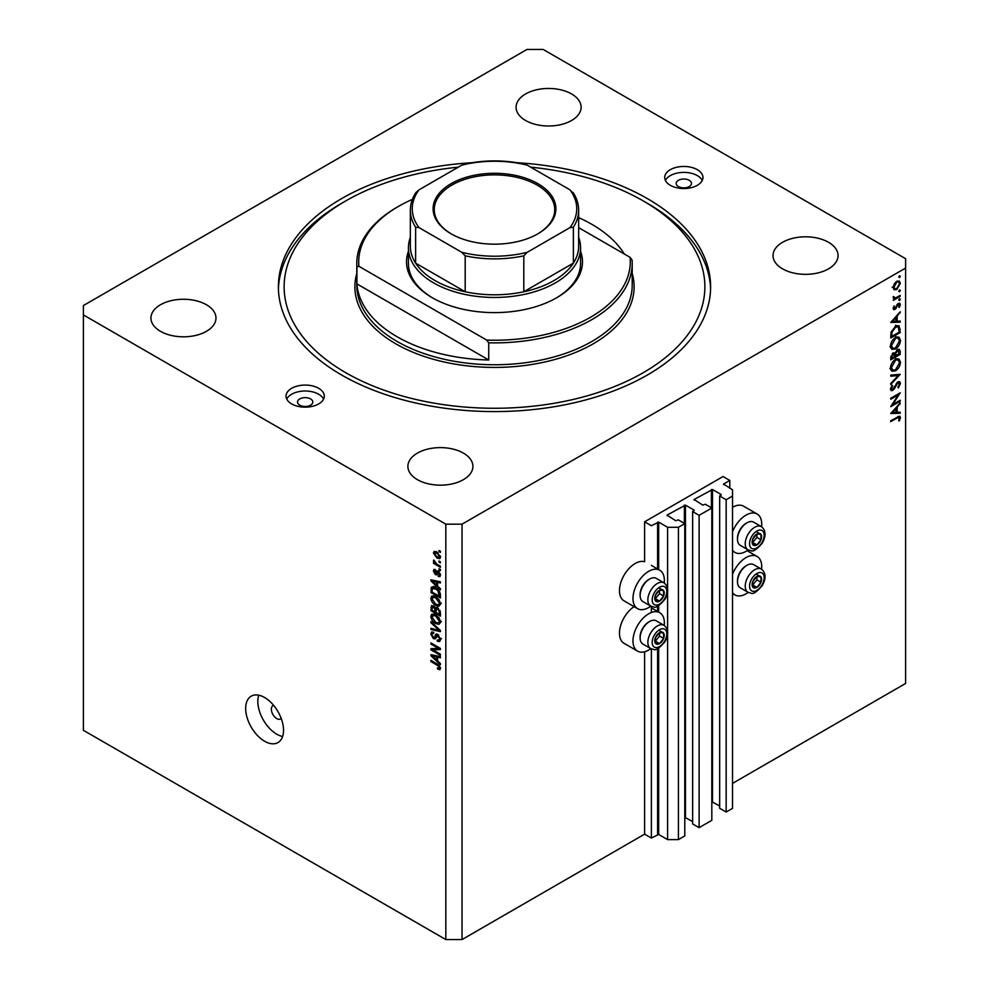 <?xml version="1.0" encoding="UTF-8"?>
<svg xmlns="http://www.w3.org/2000/svg" width="989" height="989" viewBox="0 0 989 989"><rect width="100%" height="100%" fill="white"/><g stroke="black" fill="none" stroke-linecap="round" stroke-linejoin="round"><path stroke-width="1.48" d="M729.808 480.444L723.046 476.537L644.618 521.821L651.38 525.728L658.674 522.143L667.6 527.285L678.417 527.285L684.784 523.626L678.293 519.868L675.722 520.733L667.068 515.108L685.451 505.119L694.105 510.114L692.621 511.597L699.112 515.343L711.82 508.012L705.33 504.254L702.771 505.119L694.105 499.494L712.5 489.506L721.154 494.5L719.671 495.983L726.161 499.729L732.515 496.058L732.515 489.815L723.589 484.041L729.808 480.444L729.808 488.257M723.589 484.041L723.589 484.659M719.671 495.983L719.671 808.297L726.161 812.043L732.515 808.384L732.515 496.058M726.161 812.043L726.161 499.729M711.82 801.696L719.671 805.961M694.105 499.494L694.105 500.125M692.621 511.597L692.621 823.911L699.112 827.669L711.82 820.326L711.82 508.012M699.112 827.669L699.112 515.343M684.784 817.31L692.621 821.575M667.068 515.108L667.068 515.739M462.048 939.55L462.048 524.17L905.615 268.068L905.615 258.698L543.184 49.45L526.952 49.45L83.385 305.552L83.385 730.302L445.816 939.55L462.048 939.55L644.618 834.147L651.38 838.054L658.674 834.456L667.6 839.612L678.417 839.612L684.784 835.94L684.784 523.626M678.417 839.612L678.417 527.285M667.6 839.612L667.6 634.209M667.6 631.266L667.6 591.731M667.6 588.789L667.6 527.285M651.38 838.054L651.38 648.883M651.38 612.512L651.38 606.405M644.618 834.147L644.618 651.763M650.824 606.146A22.191 12.808 -60 0 1 648.673 607.555A22.191 12.808 -60 0 1 637.584 608.655L624.059 600.842A22.191 12.808 -60 0 1 620.659 583.065A22.191 12.808 -60 0 1 635.148 563.52A22.191 12.808 -60 0 1 644.618 561.727L644.618 521.821M664.212 625.431A22.191 12.808 120 0 0 659.762 612.71A22.191 12.808 120 0 0 648.673 613.798A22.191 12.808 120 0 0 634.172 633.356A22.191 12.808 120 0 0 637.584 651.133A22.191 12.808 120 0 0 648.673 650.033A22.191 12.808 120 0 0 650.824 648.611M637.584 608.655A22.191 12.808 -60 0 1 634.172 590.878A22.191 12.808 -60 0 1 648.673 571.333A22.191 12.808 -60 0 1 659.762 570.233A22.191 12.808 -60 0 1 664.212 582.954M732.515 574.325A22.191 12.808 -60 0 1 746.04 557.586A22.191 12.808 -60 0 1 757.129 556.486A22.191 12.808 -60 0 1 761.579 569.219M748.191 592.399A22.191 12.808 -60 0 1 746.04 593.82A22.191 12.808 -60 0 1 734.951 594.921A22.191 12.808 -60 0 1 732.515 592.695M761.579 526.741A22.191 12.808 120 0 0 757.129 514.008A22.191 12.808 120 0 0 746.04 515.108A22.191 12.808 120 0 0 732.515 531.859M732.515 550.218A22.191 12.808 120 0 0 734.951 552.443A22.191 12.808 120 0 0 746.04 551.343A22.191 12.808 120 0 0 748.191 549.921M273.681 705.429A7.652 4.413 -120 0 0 272.939 705.713A7.652 4.413 -120 0 0 271.357 709.212A7.652 4.413 -120 0 0 274.695 716.914A7.652 4.413 -120 0 0 280.592 718.966A7.652 4.413 -120 0 0 281.21 718.471M245.668 708.433A26.777 15.453 -120 0 0 257.35 735.383A26.777 15.453 -120 0 0 277.983 742.554A26.777 15.453 -120 0 0 283.534 730.302A26.777 15.453 -120 0 0 271.839 703.352A26.777 15.453 -120 0 0 251.206 696.182A26.777 15.453 -120 0 0 245.668 708.433M258.759 695.205A26.777 15.453 -120 0 0 257.832 701.411A26.777 15.453 -120 0 0 282.607 736.508M689.246 180.307A7.652 4.413 0 0 0 680.902 179.355A7.652 4.413 0 0 0 676.179 183.435A7.652 4.413 0 0 0 678.417 186.55A7.652 4.413 0 0 0 686.762 187.514A7.652 4.413 0 0 0 691.484 183.435A7.652 4.413 0 0 0 689.246 180.307M310.583 398.926A7.652 4.413 0 0 0 302.238 397.974A7.652 4.413 0 0 0 297.516 402.053A7.652 4.413 0 0 0 299.754 405.181A7.652 4.413 0 0 0 308.098 406.133A7.652 4.413 0 0 0 312.821 402.053A7.652 4.413 0 0 0 310.583 398.926M291.644 403.92A19.125 11.04 180 0 1 286.044 396.119A19.125 11.04 180 0 1 297.85 385.92A19.125 11.04 180 0 1 318.693 388.306A19.125 11.04 180 0 1 324.293 396.119A19.125 11.04 180 0 1 312.487 406.318A19.125 11.04 180 0 1 291.644 403.92M286.748 399.086A19.125 11.04 180 0 1 318.693 394.24A19.125 11.04 180 0 1 323.588 399.086M697.356 169.688A19.125 11.04 0 0 0 676.513 167.302A19.125 11.04 0 0 0 664.707 177.501A19.125 11.04 0 0 0 670.307 185.302A19.125 11.04 0 0 0 691.15 187.7A19.125 11.04 0 0 0 702.956 177.501A19.125 11.04 0 0 0 697.356 169.688M702.252 180.468A19.125 11.04 0 0 0 697.356 175.622A19.125 11.04 0 0 0 665.412 180.468M471.716 162.728A216.121 124.775 0 0 0 278.379 286.81A216.121 124.775 0 0 0 341.687 375.041A216.121 124.775 0 0 0 577.205 402.09A216.121 124.775 0 0 0 710.621 286.81A216.121 124.775 0 0 0 647.313 198.579A216.121 124.775 0 0 0 517.284 162.728M571.58 93.955A32.513 18.766 0 0 0 536.149 89.888A32.513 18.766 0 0 0 516.085 107.232A32.513 18.766 0 0 0 525.604 120.497A32.513 18.766 0 0 0 561.035 124.565A32.513 18.766 0 0 0 581.112 107.232A32.513 18.766 0 0 0 571.58 93.955M206.441 304.76A32.513 18.766 0 0 0 171.01 300.693A32.513 18.766 0 0 0 150.946 318.038A32.513 18.766 0 0 0 160.465 331.315A32.513 18.766 0 0 0 195.896 335.382A32.513 18.766 0 0 0 215.973 318.038A32.513 18.766 0 0 0 206.441 304.76M463.396 453.11A32.513 18.766 0 0 0 427.965 449.043A32.513 18.766 0 0 0 407.888 466.388A32.513 18.766 0 0 0 417.42 479.665A32.513 18.766 0 0 0 452.851 483.732A32.513 18.766 0 0 0 472.915 466.388A32.513 18.766 0 0 0 463.396 453.11M828.535 242.305A32.513 18.766 0 0 0 793.104 238.238A32.513 18.766 0 0 0 773.027 255.582A32.513 18.766 0 0 0 782.559 268.847A32.513 18.766 0 0 0 817.99 272.915A32.513 18.766 0 0 0 838.054 255.582A32.513 18.766 0 0 0 828.535 242.305M892.783 404.513L900.213 400.224L900.213 401.2L890.743 406.677L898.197 394.945L890.743 399.247L890.743 398.258L900.213 392.794L892.783 404.513L892.214 404.192M897.888 381.803L899.656 381.655L900.46 383.448L898.383 387.96L897.901 387.317L899.483 384.004L897.876 382.792L894.155 389.097L891.176 390.704L890.508 389.122L892.103 385.29L892.684 385.834L891.472 388.677L892.671 389.579L897.888 381.803M897.653 381.952L898.927 382.694L897.159 382.372M890.619 388.183L892.671 389.579M900.213 374.299L890.743 384.523L890.743 383.472L898.21 375.523L890.743 376.191L890.743 375.14L900.213 374.299M900.46 362.234C900.2 365.881 898.544 368.761 895.515 370.838L891.93 371.234L890.508 368.056C890.743 364.36 892.399 361.467 895.478 359.378L899.013 359.007L900.46 362.234L899.335 361.578M900.46 340.364C900.2 344.024 898.544 346.892 895.515 348.981L891.93 349.364L890.508 346.199C890.743 342.503 892.399 339.61 895.478 337.509L899.013 337.15L900.46 340.364L899.335 339.722M900.213 322.167L890.743 322.439L900.213 311.795L897.171 316.233L897.171 321.178L900.213 321.091L900.213 322.167L898.445 321.141M900.336 276.203L899.545 277.563L898.754 277.105L899.545 275.746L900.336 276.203M899.545 277.563L898.754 277.105L899.545 277.563M732.515 783.399L905.615 683.448L905.615 268.068M757.129 514.008L743.604 506.207A22.191 12.808 120 0 0 732.515 507.308M634.097 606.64A22.191 12.808 120 0 0 620.462 626.222A22.191 12.808 120 0 0 624.059 643.32L637.584 651.133M894.044 289.703L893.166 287.478L894.316 283.781L896.776 281.272L899.347 281.024L900.336 283.336L896.776 289.53L894.155 289.777M900.336 290.358L899.545 291.718L898.754 291.261L899.545 289.901L900.336 290.358M899.545 291.718L898.754 291.261L899.545 291.718M900.213 295.402L900.213 296.379L893.29 300.372L894.316 298.802L893.413 296.527L895.515 297.936L900.213 295.402M893.351 298.245L894.316 298.802L893.166 297.516M893.302 296.799L895.515 297.936M900.336 299.185L899.545 300.545L898.754 300.087L899.545 298.727L900.336 299.185M899.545 300.545L898.754 300.087L899.545 300.545M894.983 309.483L893.166 308.519L894.155 305.898L894.019 308.024L894.958 308.519L897.27 304.34L899.755 303.203L900.336 304.538L899.397 307.356L898.754 307.085L899.483 305.082L898.371 304.303L894.983 309.483L893.178 308.444M893.648 309.644L893.166 308.519M893.327 307.616L894.958 308.519M899.483 305.082L897.641 303.895M895.601 326.234L899.088 325.752L900.213 332.539L890.743 338.003L891.089 332.131L895.601 326.234M900.213 351.441L900.213 354.396L890.743 359.86L890.743 357.734L893.092 352.9L895.107 352.999L897.53 349.5L899.384 349.315L900.213 351.441L898.964 350.724M900.213 413.254L890.743 413.538L900.213 402.882L897.171 407.32L897.171 412.277L900.213 412.19L900.213 413.254L898.445 412.24M899.483 418.137L897.048 418.026L890.743 421.66L890.743 420.684L899.866 416.184L900.46 417.63L899.36 420.894L898.63 420.733L899.483 418.137L897.839 416.604M432.873 649.86L440.402 654.199L440.402 655.336L430.944 649.872L430.944 648.66L438.486 648.413L430.944 644.049L430.944 642.924L440.402 648.388L440.402 649.6L432.873 649.86L435.172 648.524M438.646 635.037L435.123 638.869L433.405 638.671L430.821 633.998L431.6 632.008L433.639 632.268L433.763 633.479L432.403 633.306L431.921 634.604L433.429 637.546L434.394 637.744L435.506 634.753L437.768 634.369L440.525 639.401L439.685 641.54L437.336 641.218L437.212 640.007L438.782 640.204L439.425 638.671L437.806 635.519L436.817 635.395L438.152 634.617M436.804 634.011L436.05 634.134M430.944 621.574L440.402 630.488L440.402 631.662L430.944 629.461L430.944 628.299L439.301 630.5L430.944 622.761L430.944 621.574M440.525 621.982L439.042 624.343L435.803 623.577C432.984 622.081 431.315 619.683 430.821 616.37L431.822 614.169L435.679 614.849L439.079 617.927L440.525 621.982M440.525 603.809L439.042 606.17L435.803 605.404C432.984 603.908 431.315 601.51 430.821 598.197L431.822 595.996L435.679 596.676L439.079 599.754L440.525 603.809M437.583 586.131L440.402 588.715L440.402 589.901L430.944 580.939L430.944 579.826L440.402 581.804L440.402 582.978L437.583 582.311L437.583 586.131M439.054 550.502L440.402 551.281L440.402 552.418L439.054 551.639L439.054 550.502M83.385 314.922L445.816 524.17L462.048 524.17M445.816 939.55L445.816 524.17M436.891 551.949L440.525 557.104L439.821 558.674L436.965 558.093L433.392 552.987L434.109 551.417L436.891 551.949M439.054 561.01L440.402 561.789L440.402 562.926L439.054 562.148L439.054 561.01M436.841 564.126L440.402 566.19L440.402 567.327L433.516 563.347L433.516 562.209L434.616 562.852L433.763 559.947L436.841 564.126M439.054 568.675L440.402 569.454L440.402 570.591L439.054 569.812L439.054 568.675M438.312 571.086L440.525 575.054L439.944 576.599L438.312 576.476L438.189 575.277L439.549 574.399L438.473 572.31L436.619 574.782L435.358 574.634L433.392 570.974L434.01 569.38L435.37 569.528L435.481 570.727L434.381 571.506L435.222 573.422L436.915 570.838L438.312 571.086L436.186 572.347M438.189 575.277L440.389 573.917M435.481 570.727L434.381 571.506M435.222 573.422L438.498 571.827L438.893 570.777M432.823 586.811L431.117 587.8L435.617 587.837C438.424 589.271 440.018 591.57 440.402 594.76L440.402 597.986L430.944 592.522L431.723 587.033M436.372 607.431L435.308 608.05L437.62 607.876L440.402 612.797L440.402 616.159L430.944 610.695L431.563 605.478L435.716 607.567M437.583 660.936L440.402 663.532L440.402 664.707L430.944 655.756L430.944 654.644L440.402 656.622L440.402 657.796L437.583 657.116L437.583 660.936M440.525 668.391L439.858 669.714L437.583 669.034L437.459 667.835L439.425 667.699L438.708 666.153L430.944 661.517L430.944 660.38L437.361 664.089L440.525 668.391M440.439 667.563L439.165 668.304L440.328 667.167M440.031 551.071L439.054 551.639M438.053 557.462L436.965 558.093M435.976 551.491L433.392 552.987M434.381 553.58L436.965 556.955L439.549 556.51L436.965 553.123L434.381 553.58L436.446 551.714M437.88 552.591L436.965 553.123M440.377 556.028L439.104 557.437L440.501 556.634M440.031 561.579L439.054 562.148M434.505 562.778L433.516 563.347M434.171 560.355L433.392 560.8M440.031 569.244L439.054 569.812M440.525 575.202L438.312 576.476M439.277 571.852L438.473 572.31M438.98 571.568L437.855 572.211M437.336 573.496L435.358 574.634M435.395 569.825L433.392 570.974M432.341 580.123L430.944 580.939M438.968 581.507L437.583 582.311M433.714 582.496L436.47 585.117L436.47 582.039L431.921 580.951L433.714 582.496M437.583 584.474L436.47 585.117M433.095 580.283L431.921 580.951M437.818 581.26L436.47 582.039M432.045 591.879L430.944 592.522M433.639 587.874L433.812 586.242M432.045 592.028L439.301 596.219L437.917 590.742L435.605 588.974L432.23 588.665L432.045 592.028M440.402 595.576L439.301 596.219M435.308 586.712L432.23 588.665M436.545 588.43L435.605 588.974M438.671 590.309L437.917 590.742M440.328 593.672L439.301 594.265M440.451 604.625L439.475 604.328M436.866 604.786L435.803 605.404M433.528 596.713L430.821 598.197M433.516 596.627L433.602 595.823M434.863 596.256L431.921 598.827L435.815 604.279L438.671 604.798L439.425 603.179L435.654 597.801L432.675 597.208L435.383 595.65M436.582 597.257L435.654 597.801M440.402 602.61L439.425 603.179M432.045 610.052L430.944 610.695M437.583 608.26L437.484 607.098M434.27 606.442L432.045 608.334L432.045 610.201L434.876 611.832L434.777 608.655L432.403 606.727L433.738 605.96M435.976 611.19L434.876 611.832M436.779 607.506L434.777 608.655M435.976 612.463L439.301 614.379L439.178 610.967L437.633 609.026L436.409 608.841L435.976 612.463M440.402 613.749L439.301 614.379M438.51 608.519L437.633 609.026M439.994 610.497L439.178 610.967M440.303 611.548L439.301 612.129M440.451 622.798L439.475 622.501M436.866 622.959L435.803 623.577M433.528 614.886L430.821 616.37M433.516 614.799L433.602 613.984M434.863 614.429L431.921 617L435.815 622.452L438.671 622.971L439.425 621.352L435.654 615.974L432.675 615.381L435.383 613.823M436.582 615.43L435.654 615.974M440.402 620.783L439.425 621.352M432.341 628.658L430.944 629.461M439.994 630.092L439.301 630.5M431.711 622.316L430.944 622.761M440.513 639.883L437.336 641.218M440.389 638.103L439.425 638.671M436.025 637.151L433.405 638.671M433.528 632.651L430.821 633.998M436.149 636.731L434.394 637.744M433.157 648.586L430.944 649.872M439.462 647.844L438.486 648.413M431.921 643.493L430.944 644.049M439.994 648.141L438.881 648.178M432.341 654.941L430.944 655.756M438.968 656.313L437.583 657.116M433.714 657.314L436.47 659.935L436.47 656.857L431.921 655.769L433.714 657.314M437.583 659.292L436.47 659.935M433.095 655.089L431.921 655.769M437.818 656.078L436.47 656.857M438.757 668.354L437.583 669.034M439.475 665.708L438.708 666.153M431.921 660.949L430.944 661.517M899.285 282.743L900.336 283.336M895.725 288.936L896.776 289.53M896.776 282.248L894.019 286.983L894.835 288.751L896.776 288.553L899.483 283.831L898.704 282.038L895.997 281.803M893.252 286.538L894.019 286.983M899.36 295.884L900.213 296.379M898.309 303.363L900.336 304.538M897.085 304.6L897.715 304.958M896.343 306.207L896.998 306.578M895.404 308.123L896.059 308.506M899.582 312.499L900.213 312.858M896.541 315.862L897.171 316.233M896.232 320.646L897.171 321.178M896.207 317.308L892.585 321.326L896.207 321.215L895.577 316.937M891.954 320.955L892.585 321.326M899.236 331.97L900.213 332.539M897.295 325.542L897.443 326.382M891.719 336.458L899.236 332.119L898.222 326.827L895.601 327.211L891.979 332.18L891.719 336.458L890.743 335.901M891.2 331.723L891.979 332.18M894.798 326.753L895.601 327.211M894.563 348.425L895.515 348.981M891.917 347.844L890.854 348.103M897.394 336.816L897.678 337.842M895.478 338.498L891.472 345.594L892.696 348.301L895.515 348.004L899.483 340.97L898.259 338.176L894.674 338.04M890.57 345.074L891.472 345.594M899.236 353.839L900.213 354.396M891.719 356.992L891.719 358.327L894.748 356.572L893.104 353.877L891.719 356.992L890.829 356.473M890.743 357.758L891.719 358.327M892.362 353.444L894.18 353.765L892.894 353.024M895.725 355.36L899.236 353.975L897.53 350.489L895.836 353.246L895.725 355.36L894.686 354.767M894.736 355.447L895.725 356.003M895.144 352.85L895.836 353.246M896.776 350.057L898.642 350.39L897.32 349.624M894.563 370.294L895.515 370.838M891.917 369.713L890.854 369.973M897.394 358.686L897.678 359.699M895.478 360.355L891.472 367.451L892.696 370.158L895.515 369.861L899.483 362.827L898.259 360.033L894.674 359.897M890.57 366.931L891.472 367.451M896.627 374.621L898.21 375.523M897.752 382.001L900.46 383.448M896.331 383.361L896.949 383.72M893.537 388.739L894.155 389.097M890.508 389.27L892.708 390.544M891.991 385.438L892.684 385.834M899.36 400.718L900.213 401.2M897.344 394.45L898.197 394.945M899.582 403.586L900.213 403.957M896.541 406.961L897.171 407.32M896.232 411.733L897.171 412.277M896.207 408.395L892.585 412.413L896.207 412.302L895.577 408.037M891.954 412.054L892.585 412.413M898.296 416.381L900.46 417.63M898.729 420.523L899.36 420.894M759.169 575.845A6.688 3.869 120 0 0 756.795 576.513A6.688 3.869 120 0 0 752.728 581.656A6.688 3.869 120 0 0 752.79 587.095A6.688 3.869 120 0 0 756.919 587.379A6.688 3.869 120 0 0 760.986 582.237A6.688 3.869 120 0 0 760.924 576.81A6.688 3.869 120 0 0 759.169 575.845M758.687 576.562L756.795 576.513L752.728 581.656L752.79 587.095L756.919 587.379L760.986 582.237L760.924 576.81L758.687 576.562M737.497 581.693L737.497 580.642A12.091 6.972 -60 0 1 746.04 565.832L746.955 565.3A13.389 7.727 120 0 0 737.497 581.693A13.389 7.727 120 0 0 740.266 587.825L748.005 592.287A13.389 7.727 -60 0 1 747.152 578.454A13.389 7.727 -60 0 1 759.317 568.49A13.389 7.727 -60 0 1 761.394 569.108L753.655 564.632A13.389 7.727 120 0 0 751.591 564.027A13.389 7.727 120 0 0 746.955 565.3M752.604 585.018L756.931 579.888L756.894 576.513M752.864 585.031L756.919 587.379M756.931 579.888L760.986 582.237M756.869 574.461L760.924 576.81M661.802 632.058A6.688 3.869 120 0 0 659.428 632.737A6.688 3.869 120 0 0 655.361 637.88A6.688 3.869 120 0 0 655.423 643.307A6.688 3.869 120 0 0 659.552 643.592A6.688 3.869 120 0 0 663.619 638.449A6.688 3.869 120 0 0 663.557 633.022A6.688 3.869 120 0 0 661.802 632.058M661.307 632.775L659.428 632.737L655.361 637.88L655.423 643.307L659.552 643.592L663.619 638.449L663.557 633.022L661.307 632.775M640.118 637.917L640.118 636.854A12.091 6.972 -60 0 1 648.673 622.044L649.588 621.512A13.389 7.727 120 0 0 640.118 637.917A13.389 7.727 120 0 0 642.899 644.049L650.626 648.512A13.389 7.727 -60 0 1 649.773 634.678A13.389 7.727 -60 0 1 661.95 624.702A13.389 7.727 -60 0 1 664.015 625.32L656.288 620.857A13.389 7.727 120 0 0 654.211 620.239A13.389 7.727 120 0 0 649.588 621.512M655.237 641.231L659.564 636.112L659.527 632.737M655.497 641.255L659.552 643.592M659.564 636.112L663.619 638.449M659.502 630.685L663.557 633.022M661.802 589.58A6.688 3.869 120 0 0 659.428 590.26A6.688 3.869 120 0 0 655.361 595.403A6.688 3.869 120 0 0 655.423 600.83A6.688 3.869 120 0 0 659.552 601.114A6.688 3.869 120 0 0 663.619 595.971A6.688 3.869 120 0 0 663.557 590.544A6.688 3.869 120 0 0 661.802 589.58M661.307 590.297L659.428 590.26L655.361 595.403L655.423 600.83L659.552 601.114L663.619 595.971L663.557 590.544L661.307 590.297M640.118 595.44L640.118 594.377A12.091 6.972 -60 0 1 648.673 579.579L649.588 579.047A13.389 7.727 120 0 0 640.118 595.44A13.389 7.727 120 0 0 642.899 601.572L650.626 606.034A13.389 7.727 -60 0 1 649.773 592.201A13.389 7.727 -60 0 1 661.95 582.237A13.389 7.727 -60 0 1 664.015 582.842L656.288 578.38A13.389 7.727 120 0 0 654.211 577.761A13.389 7.727 120 0 0 649.588 579.047M655.237 598.753L659.564 593.635L659.527 590.26M655.497 598.778L659.552 601.114M659.564 593.635L663.619 595.971M659.502 588.208L663.557 590.544M759.169 533.368A6.688 3.869 120 0 0 756.795 534.048A6.688 3.869 120 0 0 752.728 539.19A6.688 3.869 120 0 0 752.79 544.618A6.688 3.869 120 0 0 756.919 544.902A6.688 3.869 120 0 0 760.986 539.759A6.688 3.869 120 0 0 760.924 534.332A6.688 3.869 120 0 0 759.169 533.368M758.687 534.085L756.795 534.048L752.728 539.19L752.79 544.618L756.919 544.902L760.986 539.759L760.924 534.332L758.687 534.085M737.497 539.228L737.497 538.164A12.091 6.972 -60 0 1 746.04 523.354L746.955 522.822A13.389 7.727 120 0 0 737.497 539.228A13.389 7.727 120 0 0 740.266 545.347L748.005 549.822A13.389 7.727 -60 0 1 747.152 535.989A13.389 7.727 -60 0 1 759.317 526.012A13.389 7.727 -60 0 1 761.394 526.63L753.655 522.167A13.389 7.727 120 0 0 751.591 521.549A13.389 7.727 120 0 0 746.955 522.822M752.604 542.541L756.931 537.423L756.894 534.035M752.864 542.565L756.919 544.902M756.931 537.423L760.986 539.759M756.869 531.983L760.924 534.332M580.568 251.293A87.972 50.798 180 0 1 556.708 297.738A87.972 50.798 180 0 1 432.292 297.738L432.292 297.738A87.972 50.798 180 0 1 408.432 251.293M578.652 237.348A86.068 49.685 180 0 1 580.568 247.769A86.068 49.685 180 0 1 527.434 293.671A86.068 49.685 180 0 1 433.639 282.903A86.068 49.685 180 0 1 408.432 247.769L408.432 263.383A86.068 49.685 0 0 0 432.972 298.134M458.315 167.153A210.385 121.462 0 0 0 345.742 200.928A210.385 121.462 0 0 0 345.742 372.692A210.385 121.462 0 0 0 643.258 372.692A210.385 121.462 0 0 0 643.258 200.928L647.313 203.264A216.121 124.775 180 0 1 647.325 203.264A216.121 124.775 180 0 1 710.584 289.147M397.133 336.779A137.706 79.503 0 0 0 488.727 359.996L356.918 283.892A137.706 79.503 0 0 0 397.133 336.779M624.282 253.988A137.706 79.503 0 0 0 591.867 224.342A137.706 79.503 0 0 0 578.652 217.629M488.727 342.812L486.712 340.092A135.79 78.403 0 0 0 630.067 257.325L632.082 260.058A137.706 79.503 180 0 1 632.206 263.383A137.706 79.503 180 0 1 488.727 342.812L488.727 359.996M356.918 283.892L356.918 266.721A137.706 79.503 180 0 1 356.794 263.383A137.706 79.503 180 0 1 397.133 207.171L398.48 206.392A135.79 78.403 0 0 0 358.933 266.313L356.918 266.721M630.067 257.325L578.652 227.643M412.413 199.37A135.79 78.403 0 0 0 398.48 206.392M486.712 340.092L358.933 266.313M278.416 289.147A216.121 124.775 180 0 1 341.675 203.264L345.742 200.928M647.325 203.264L643.258 200.928A210.385 121.462 0 0 0 530.685 167.153M556.028 298.134A86.068 49.685 0 0 0 580.568 263.383L580.568 247.769M451.083 233.787L451.083 233.787A61.392 35.443 180 0 1 451.095 183.67A61.392 35.443 180 0 1 537.917 183.67A61.392 35.443 180 0 1 537.917 233.787A61.392 35.443 180 0 1 451.083 233.787M537.497 234.022A60.242 34.788 0 0 0 554.742 209.668A60.242 34.788 0 0 0 537.101 185.067A60.242 34.788 0 0 0 471.444 177.525A60.242 34.788 0 0 0 434.258 209.668A60.242 34.788 0 0 0 451.503 234.022M419.064 227.643L415.615 227.21A84.152 48.585 180 0 1 410.348 210.286L410.348 246.212A84.152 48.585 0 0 0 415.615 263.123A84.152 48.585 0 0 0 434.999 280.567A84.152 48.585 0 0 0 465.189 291.755A84.152 48.585 0 0 0 523.811 291.755A84.152 48.585 0 0 0 573.385 263.123A84.152 48.585 0 0 0 578.652 246.212L578.652 210.286A84.152 48.585 180 0 1 573.385 227.21L569.936 227.643A82.235 47.484 0 0 0 569.936 189.814L527.261 165.175A82.235 47.484 0 0 0 461.739 165.175L419.064 189.814A82.235 47.484 0 0 0 419.064 227.643L461.739 252.282A82.235 47.484 0 0 0 527.261 252.282L569.936 227.643M415.615 227.21L415.615 263.123L465.189 291.755L465.189 255.83L461.739 252.282M408.432 247.769A86.068 49.685 180 0 1 410.348 237.348M527.261 252.282L523.811 255.83L523.811 291.755L573.385 263.123L573.385 227.21M461.739 165.175L463.878 164.261C484.289 159.785 504.699 159.785 525.11 164.261L527.261 165.175M569.936 189.814L573.385 193.374M419.064 189.814L415.961 192.472C412.24 198.171 410.373 204.105 410.348 210.286M721.154 495.118L721.154 494.5M712.5 801.819L712.5 489.506M711.425 507.777L711.425 489.506M694.105 510.744L694.105 510.114M685.451 817.433L685.451 505.119M684.376 523.391L684.376 505.119M658.674 834.456L658.674 648.104M658.674 612.08L658.674 605.627M658.674 569.602L658.674 522.143M657.598 834.456L657.598 648.636M657.598 611.449L657.598 606.158M657.598 568.984L657.598 522.143M435.16 580.716L433.874 581.458M432.218 588.702L430.944 589.444M433.528 605.812L430.944 607.308M436.174 609.063L434.876 609.83M438.535 628.732L437.806 629.152M437.731 634.802L435.024 636.372M435.16 655.522L433.874 656.276M438.362 664.732L437.435 665.263M899.137 328.521L900.213 329.152M890.755 335.135L891.719 335.691M894.81 386.204L895.441 386.563M896.195 417.543L897.048 418.026M760.43 572.532A10.323 5.959 120 0 0 750.49 581.507A10.323 5.959 120 0 0 753.297 591.36A10.323 5.959 120 0 0 763.236 582.385A10.323 5.959 120 0 0 760.43 572.532M663.063 628.744A10.323 5.959 120 0 0 653.123 637.72A10.323 5.959 120 0 0 655.917 647.585A10.323 5.959 120 0 0 665.857 638.61A10.323 5.959 120 0 0 663.063 628.744M663.063 586.267A10.323 5.959 120 0 0 653.123 595.242A10.323 5.959 120 0 0 655.917 605.107A10.323 5.959 120 0 0 665.857 596.132A10.323 5.959 120 0 0 663.063 586.267M760.43 530.055A10.323 5.959 120 0 0 750.49 539.03A10.323 5.959 120 0 0 753.297 548.895A10.323 5.959 120 0 0 763.236 539.92A10.323 5.959 120 0 0 760.43 530.055M356.794 263.383L356.794 285.252A137.706 79.503 0 0 0 397.133 341.465A137.706 79.503 0 0 0 547.201 358.698A137.706 79.503 0 0 0 632.206 285.252L632.206 263.383M632.206 273.508A139.61 80.604 180 0 1 558.426 358.475A139.61 80.604 180 0 1 395.773 343.801A139.61 80.604 180 0 1 356.794 273.508M523.811 255.83A84.152 48.585 180 0 1 465.189 255.83M651.38 607.864L659.762 612.71M747.091 550.688L757.129 556.486M732.515 551.034L734.951 552.443M439.178 575.363L440.513 574.597M434.69 570.665L435.432 570.233M435.692 573.472L438.399 571.914M438.671 604.798L441.378 603.228M436.409 608.841L437.843 608.012M438.671 622.971L441.378 621.401M438.782 640.204L441.49 638.634M432.403 633.306L433.677 632.564M732.515 593.511L734.951 594.921M651.38 565.387L659.762 570.233M898.704 282.038L897.085 281.099M894.835 288.751L892.127 287.181M894.415 297.924L893.203 297.232M894.279 308.58L893.228 307.975M899.112 304.241L897.975 303.586M898.222 326.827L895.527 325.27M898.259 338.176L895.552 336.619M892.696 348.301L889.989 346.743M898.259 360.033L895.552 358.475M892.696 370.158L889.989 368.6M891.88 389.666L890.508 388.875M748.005 592.287L750.911 593.165C753.049 594.537 756.894 591.917 762.457 585.303C766.228 578.132 765.869 572.73 761.394 569.108M650.626 648.512L653.544 649.39C655.682 650.762 659.527 648.141 665.09 641.515C668.861 634.357 668.502 628.955 664.015 625.32M650.626 606.034L653.544 606.912C655.682 608.284 659.527 605.664 665.09 599.05C668.861 591.879 668.502 586.477 664.015 582.842M748.005 549.822L750.911 550.688C753.049 552.072 756.894 549.451 762.457 542.825C766.228 535.655 765.869 530.265 761.394 526.63M573.039 192.472C576.76 198.171 578.627 204.105 578.652 210.286"/></g></svg>
